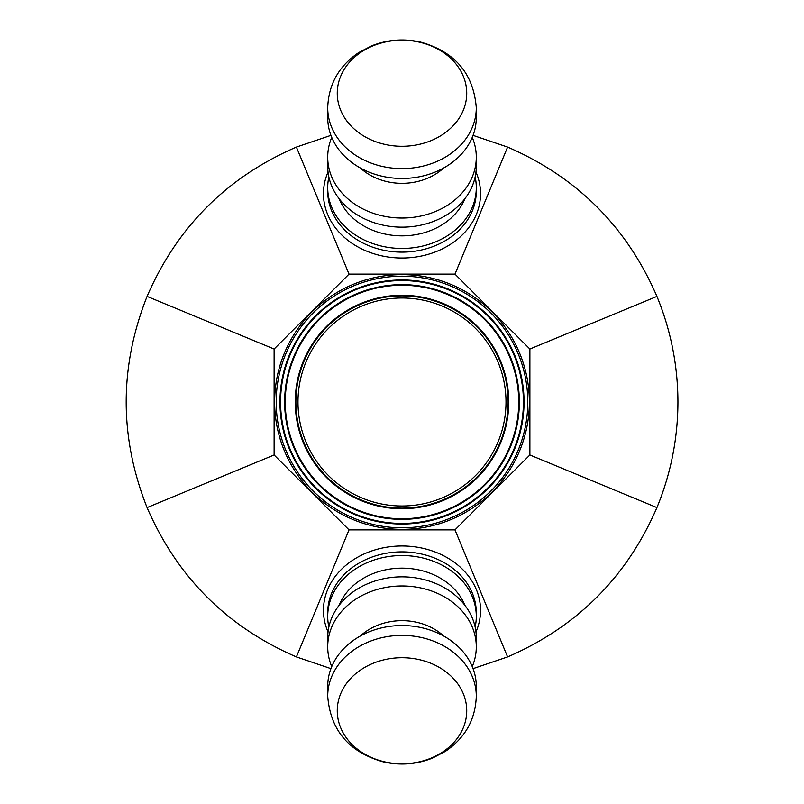 <?xml version="1.0" encoding="UTF-8"?>
<svg xmlns="http://www.w3.org/2000/svg" width="804" height="804" viewBox="0 0 804 804"><rect width="100%" height="100%" fill="white"/><g stroke="black" fill="none" stroke-linecap="round" stroke-linejoin="round"><path stroke-width="1.21" d="M283.973 354.152A127.354 127.354 0 0 0 419.567 528.138A127.354 127.354 0 0 0 502.45 323.71A127.354 127.354 0 0 0 283.973 354.152A127.354 127.354 0 0 0 419.567 528.138A127.354 127.354 0 0 0 502.45 323.71A127.354 127.354 0 0 0 283.973 354.152M288.897 356.142A122.047 122.047 0 0 1 447.858 288.897A122.047 122.047 0 0 1 515.103 447.858A122.047 122.047 0 0 0 447.858 288.897A122.047 122.047 0 0 0 288.897 356.142A122.047 122.047 0 0 0 356.142 515.103A122.047 122.047 0 0 0 515.103 447.858A122.047 122.047 0 0 0 447.858 288.897A122.047 122.047 0 0 0 288.897 356.142A122.047 122.047 0 0 0 356.142 515.103A122.047 122.047 0 0 0 515.103 447.858M293.812 358.132A116.741 116.741 0 0 0 418.11 517.625A116.741 116.741 0 0 0 494.078 330.243A116.741 116.741 0 0 0 293.812 358.132M303.651 362.122A106.128 106.128 0 0 0 416.643 507.113A106.128 106.128 0 0 0 485.706 336.765A106.128 106.128 0 0 0 303.651 362.122A106.128 106.128 0 0 0 416.643 507.113A106.128 106.128 0 0 0 485.706 336.765A106.128 106.128 0 0 0 303.651 362.122M529.886 349.026L454.974 274.114L349.026 274.114L274.114 349.026L274.114 454.974L349.026 529.886L454.974 529.886L529.886 454.974L529.886 349.026L656.928 296.405C670.837 330.233 677.832 365.428 677.933 402C677.832 438.572 670.837 473.767 656.928 507.595C626.839 577.051 577.051 626.839 507.595 656.928L473.053 668.637M337.258 93.254A64.742 53.034 180 0 1 434.371 47.325A64.742 53.034 180 0 1 434.371 139.172A64.742 53.034 180 0 1 337.258 93.254M337.258 710.746A64.742 53.034 180 0 0 434.371 756.675A64.742 53.034 180 0 0 434.371 664.828A64.742 53.034 180 0 0 337.258 710.746M475.144 176.95A74.29 60.853 180 0 1 476.29 187.603A74.29 60.853 180 0 1 402 248.456A74.29 60.853 180 0 1 327.71 187.603A74.29 60.853 180 0 1 328.856 176.95M454.974 274.114L507.595 147.072C577.051 177.161 626.839 226.949 656.928 296.405M274.114 349.026L147.072 296.405C177.161 226.949 226.949 177.161 296.405 147.072L330.946 135.363M473.053 135.363L507.595 147.072M296.405 147.072L349.026 274.114M475.144 627.05A74.29 60.853 180 0 0 476.29 616.397A74.29 60.853 180 0 0 402 555.544A74.29 60.853 180 0 0 327.71 616.397A74.29 60.853 180 0 0 328.856 627.05M349.026 529.886L296.405 656.928C226.949 626.839 177.161 577.051 147.072 507.595C119.233 437.195 119.233 366.805 147.072 296.405M330.946 668.637L296.405 656.928M454.974 529.886L507.595 656.928M476.29 696.254L476.29 686.405A74.29 60.853 180 0 0 402 625.542A74.29 60.853 180 0 0 327.71 686.405L327.71 696.254C330.454 730.223 348.866 752.062 382.935 761.77C399.869 765.699 416.382 764.473 432.482 758.102L445.326 751.398C465.144 737.992 475.455 719.61 476.29 696.254A74.29 60.853 180 0 0 402 635.401A74.29 60.853 180 0 0 327.71 696.254M443.687 636.024A55.717 45.637 180 0 0 402 620.668A55.717 45.637 180 0 0 360.313 636.024M472.26 666.616A74.29 60.853 180 0 0 476.29 646.838A74.29 60.853 180 0 0 402 585.975A74.29 60.853 180 0 0 327.71 646.838A74.29 60.853 180 0 0 331.74 666.616M476.29 646.838L476.29 637.703A74.29 60.853 180 0 0 402 576.85A74.29 60.853 180 0 0 327.71 637.703L327.71 646.838M464.973 605.412A66.33 54.33 180 0 0 402 568.147A66.33 54.33 180 0 0 339.027 605.412M476.29 107.746L476.29 117.595A74.29 60.853 180 0 1 402 178.458A74.29 60.853 180 0 1 327.71 117.595L327.71 107.746A74.29 60.853 180 0 0 402 168.599A74.29 60.853 180 0 0 476.29 107.716C473.546 73.777 455.134 51.938 421.065 42.23C404.131 38.301 387.618 39.527 371.518 45.898L358.674 52.602C338.856 66.008 328.545 84.39 327.71 107.746M443.687 167.976A55.717 45.637 180 0 1 402 183.332A55.717 45.637 180 0 1 360.313 167.976M472.26 137.383A74.29 60.853 180 0 1 476.29 157.162A74.29 60.853 180 0 1 402 218.025A74.29 60.853 180 0 1 327.71 157.162A74.29 60.853 180 0 1 331.74 137.383M476.29 157.162L476.29 166.297A74.29 60.853 180 0 1 402 227.15A74.29 60.853 180 0 1 327.71 166.297L327.71 157.162M464.973 198.588A66.33 54.33 180 0 1 402 235.853A66.33 54.33 180 0 1 339.027 198.588M529.886 454.974L656.928 507.595M274.114 454.974L147.072 507.595M305.61 362.916A104.007 104.007 0 0 1 484.038 338.072A104.007 104.007 0 0 1 416.351 505.012A104.007 104.007 0 0 1 305.61 362.916M285.42 354.735A125.796 125.796 0 0 1 501.224 324.675A125.796 125.796 0 0 1 419.356 526.59A125.796 125.796 0 0 1 285.42 354.735M289.47 356.373A121.424 121.424 0 0 1 447.627 289.47A121.424 121.424 0 0 1 514.53 447.627A121.424 121.424 0 0 1 356.373 514.53A121.424 121.424 0 0 1 289.47 356.373M293.239 357.901A117.364 117.364 0 0 0 418.191 518.238A117.364 117.364 0 0 0 494.571 329.861A117.364 117.364 0 0 0 293.239 357.901M303.068 361.89A106.751 106.751 0 0 0 416.723 507.726A106.751 106.751 0 0 0 486.199 336.384A106.751 106.751 0 0 0 303.068 361.89M328.042 172.046A78.541 64.33 -0 0 0 323.459 193.694A78.541 64.33 -0 0 0 415.407 257.079A78.541 64.33 -0 0 0 475.958 172.046M476.29 187.603L476.29 191.251A74.29 60.853 180 0 1 402 252.114A74.29 60.853 180 0 1 327.71 191.251L327.71 187.603M475.958 631.954A78.541 64.33 180 0 0 480.541 610.306A78.541 64.33 180 0 0 388.593 546.921A78.541 64.33 180 0 0 328.042 631.954M327.71 616.397L327.71 612.749A74.29 60.853 0 0 1 402 551.886A74.29 60.853 0 0 1 476.29 612.749L476.29 616.397"/></g></svg>
